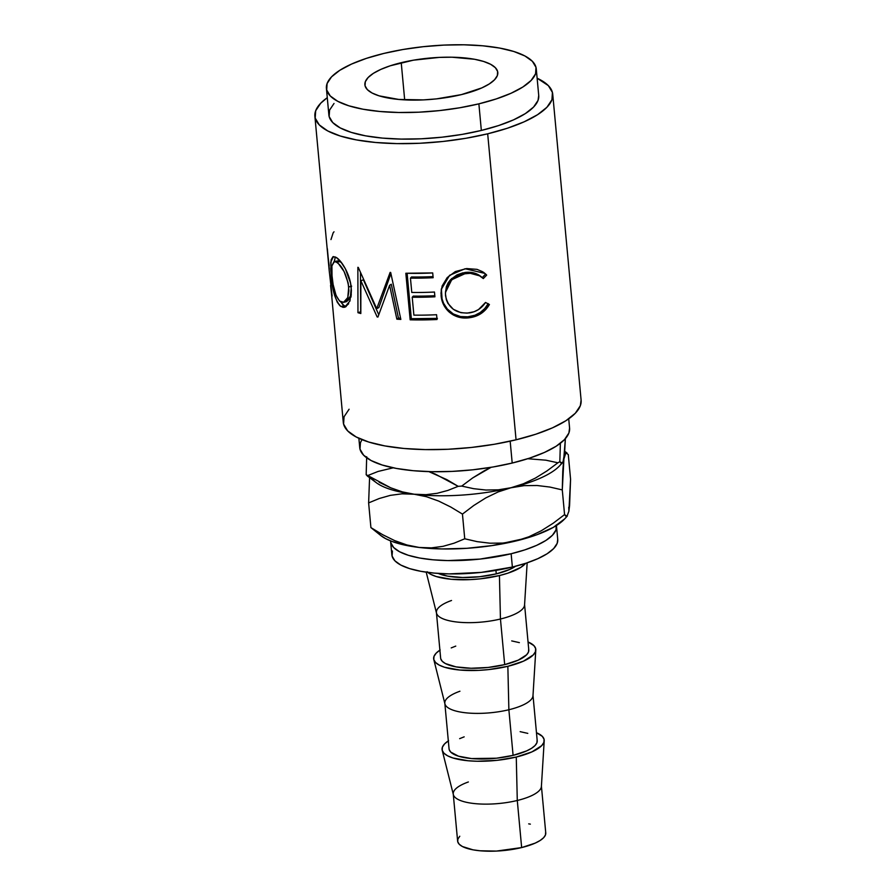 <?xml version="1.0" encoding="UTF-8"?>
<svg xmlns="http://www.w3.org/2000/svg" width="896" height="896" viewBox="0 0 896 896"><rect width="100%" height="100%" fill="white"/><g stroke="black" fill="none" stroke-linecap="round" stroke-linejoin="round"><path stroke-width="1.34" d="M401.229 62.686A66.741 20.653 174.7 0 1 497.795 72.475A66.741 20.653 174.7 0 1 461.44 94.606L481.835 87.898L489.306 83.933L494.536 79.778L497.347 75.578L497.627 71.49L495.354 67.682L490.616 64.288L483.605 61.454L474.578 59.27L451.965 57.21L439.242 57.4L413.37 60.189L390.242 65.789L380.845 69.395L373.374 73.349L368.133 77.515L365.322 81.715L365.053 85.803L367.326 89.611L372.064 93.005L379.075 95.838L398.776 99.445L423.438 99.893L436.464 98.885L461.44 94.606A66.741 20.653 174.7 0 1 364.885 84.806A66.741 20.653 174.7 0 1 401.229 62.686L404.678 99.87L401.229 62.686M496.261 573.877L495.936 570.382L496.261 573.877L509.79 569.43L515.558 566.261A44.262 13.698 -5.3 0 1 496.261 573.877A44.262 13.698 -5.3 0 1 438.245 573.429L447.619 576.139L462.616 577.517L479.696 576.722L496.261 573.877M426.216 572.186L436.52 613.166A44.262 13.698 -5.3 0 0 500.45 619.013L499.43 575.557A51.285 15.87 174.7 0 1 427.851 572.41M436.419 612.517L440.642 658.123A44.262 13.698 -5.3 0 0 504.683 664.619L500.45 619.013A44.262 13.698 174.7 0 1 436.419 612.517A44.262 13.698 174.7 0 1 451.528 600.488M449.176 749.526L450.688 752.058L458.472 756.179L471.542 758.576L496.541 758.206L513.094 755.362A44.262 13.698 -5.3 0 0 537.208 740.69L532.974 695.083A44.262 13.698 174.7 0 1 508.872 709.744A44.262 13.698 174.7 0 1 444.83 703.259L449.064 748.866A44.262 13.698 -5.3 0 0 513.094 755.362L508.872 709.744L507.853 666.299L523.522 661.147L533.277 654.909L535.438 651.683L535.651 648.536L533.904 645.613L528.046 641.973A51.285 15.87 174.7 0 1 535.797 650.07A51.285 15.87 174.7 0 1 507.853 666.299L488.656 669.592L478.643 670.365L459.693 670.029L444.562 667.251L439.163 665.067L435.534 662.469L433.787 659.534L444.942 703.909A44.262 13.698 -5.3 0 0 508.872 709.744L507.853 666.299A51.285 15.87 174.7 0 1 433.776 659.534A51.285 15.87 174.7 0 1 439.902 650.149M444.83 703.259A44.262 13.698 174.7 0 1 459.939 691.23M459.771 836.237L457.912 839.026L457.733 841.736L459.234 844.256L462.381 846.507L473.01 849.834L480.099 850.786L496.451 851.077L521.651 847.571A44.262 13.698 -5.3 0 0 545.754 832.899L541.386 785.814A44.262 13.698 174.7 0 1 517.283 800.486A44.262 13.698 174.7 0 1 453.253 794.002L457.621 841.075A44.262 13.698 -5.3 0 0 521.651 847.571L517.283 800.486L516.264 757.042L531.933 751.89L541.699 745.651L543.861 742.426L544.074 739.278L542.315 736.355L536.469 732.715A51.285 15.87 174.7 0 1 544.208 740.802A51.285 15.87 174.7 0 1 516.264 757.042L497.078 760.334L477.288 761.253L468.115 760.76L452.973 757.994L447.586 755.81L443.946 753.211L442.198 750.277L453.365 794.64A44.262 13.698 -5.3 0 0 517.283 800.486L516.264 757.042A51.285 15.87 174.7 0 1 442.198 750.266A51.285 15.87 174.7 0 1 448.325 740.891M453.253 794.002A44.262 13.698 174.7 0 1 468.362 781.973M556.293 524.91L555.957 530.006L552.44 535.248L545.91 540.445L536.592 545.384L524.854 549.875L511.134 553.75A83.294 25.771 174.7 0 1 390.622 541.531A83.294 25.771 174.7 0 1 390.589 540.904L390.835 542.774L393.68 547.523L399.582 551.757L408.341 555.296L419.597 558.018L432.925 559.798L447.821 560.594L479.965 559.093L511.134 553.75L512.378 567.056L511.134 553.75A83.294 25.771 174.7 0 0 556.506 526.142L557.738 539.448A83.294 25.771 -5.3 0 1 512.378 567.056L481.208 572.398L449.053 573.899L434.168 573.104L420.829 571.312L409.573 568.602L400.826 565.062L394.912 560.829L392.078 556.069L392.414 550.973M390.622 541.531L391.866 554.837A83.294 25.771 -5.3 0 0 512.378 567.056L526.086 563.181L537.824 558.69L547.142 553.75L553.683 548.554L557.189 543.312L557.726 539.358M358.87 438.301L359.733 447.597A105.381 32.603 -5.3 0 0 512.198 463.053L510.171 441.168L512.198 463.053L529.547 458.147L544.398 452.469L556.181 446.219L564.458 439.645L568.893 433.014L569.576 428.008M487.682 133.806A119.426 36.949 174.7 0 1 314.888 116.29A119.426 36.949 174.7 0 1 327.275 97.675L320.712 103.219L315.683 110.746L315.19 118.059L319.267 124.88L327.734 130.939L340.278 136.013L356.429 139.91L375.547 142.475L396.894 143.606L419.675 143.27L442.994 141.467L465.954 138.275L487.682 133.806L516.062 439.802L487.682 133.806L507.338 128.251L524.171 121.8L537.533 114.722L546.907 107.285L551.936 99.758L552.418 92.445L548.352 85.624L537.13 78.21A119.426 36.949 174.7 0 1 552.731 94.226A119.426 36.949 174.7 0 1 487.682 133.806M329.19 270.514L332.114 296.038A119.426 36.949 174.7 0 1 331.565 294.392L343.269 422.285A119.426 36.949 -5.3 0 0 516.062 439.802A119.426 36.949 -5.3 0 0 581.112 400.221L552.731 94.226M330.579 285.443L331.565 294.392A119.426 36.949 174.7 0 0 332.114 296.038M329.19 269.875L329.235 269.024L329.19 269.875M329.302 269.013L326.939 246.243L329.19 270.469M348.678 303.699L345.038 307.16L342.966 307.339L339.942 305.76L337.254 302.198L334.398 294.605L332.382 285.107L330.792 270.536L331.106 259.84L332.931 256.749L336.235 257.454L340.693 261.621L345.408 268.856L350.515 282.99L351.389 290.315L351.019 297.058M389.603 285.32L377.922 317.061A119.426 36.949 174.7 0 1 377.138 316.938L360.864 280.75L360.819 313.522A119.426 36.949 174.7 0 1 357.963 312.704L357.862 267.31A119.426 36.949 -5.3 0 0 358.288 267.422L376.723 308.638L390.118 272.418A119.426 36.949 -5.3 0 0 390.678 272.462L400.848 319.424A119.426 36.949 174.7 0 1 396.861 319.166L389.603 285.32L391.294 284.234L389.603 285.32L396.861 319.166L398.429 318.058L391.294 284.234L398.429 318.058A115.92 35.862 -5.3 0 0 400.579 318.203A115.92 35.862 -5.3 0 1 398.429 318.058L396.861 319.166A119.426 36.949 174.7 0 0 400.848 319.424L390.678 272.462A119.426 36.949 174.7 0 1 390.118 272.418L376.723 308.638L378.862 307.597L390.925 273.56L378.862 307.597L376.723 308.638L358.288 267.422A119.426 36.949 174.7 0 1 357.862 267.31L357.963 312.704L360.674 311.786L360.472 272.642L360.674 311.786A115.92 35.862 -5.3 0 0 360.819 311.83A115.92 35.862 -5.3 0 1 360.674 311.786L357.963 312.704A119.426 36.949 174.7 0 0 360.819 313.522L360.864 280.75L377.138 316.938L378.134 316.456L377.138 316.938A119.426 36.949 174.7 0 0 377.922 317.061L389.603 285.32M436.923 318.405A115.92 35.862 -5.3 0 1 411.331 318.696L407.12 273.291L411.331 318.696L410.155 319.816L405.832 273.258L432.701 272.933L433.149 277.715A119.426 36.949 174.7 0 1 410.446 278.118L411.779 292.443A119.426 36.949 174.7 0 0 434.47 292.04L434.918 296.811A119.426 36.949 174.7 0 1 412.216 297.226L413.885 315.134A119.426 36.949 174.7 0 0 436.576 314.72L437.024 319.502L410.155 319.816L405.832 273.258A119.426 36.949 -5.3 0 0 432.701 272.933L433.149 277.715A119.426 36.949 174.7 0 1 410.446 278.118L411.779 292.443A119.426 36.949 -5.3 0 0 434.47 292.04L434.918 296.811A119.426 36.949 174.7 0 1 412.216 297.226L413.885 315.134A119.426 36.949 -5.3 0 0 436.576 314.72L437.024 319.502A119.426 36.949 174.7 0 1 410.155 319.816L411.331 318.696L437.405 318.382M485.688 274.098L486.685 275.083L483.302 278.578L479.539 275.811L470.288 273.314L463.232 273.918L457.285 275.957L450.587 280.829L448.101 284.066L446.387 287.706L445.424 293.597L446.275 299.555L447.854 303.285L453.354 309.31L460.902 312.67L467.152 313.13L474.074 311.752L478.542 309.546L485.52 302.456L489.418 304.528L485.811 309.512L481.13 313.499L475.653 316.254L466.906 317.957L458.528 317.128L453.342 315.022L447.216 310.072L443.408 304.338L441.874 300.048L440.978 293.149L442.131 285.97L447.205 277.592L455.302 271.589L466.637 268.565L477.019 269.36L482.306 271.589L485.688 274.098M478.878 103.846A105.381 32.603 174.7 0 1 326.413 88.379A105.381 32.603 174.7 0 1 383.802 53.446L402.976 49.504L423.237 46.693L443.811 45.102L463.904 44.8L482.754 45.797L499.621 48.059L513.856 51.498L524.933 55.978L532.403 61.331L535.998 67.346L535.573 73.797L531.126 80.438L522.861 87.002L511.067 93.251L496.216 98.93L478.878 103.846L459.704 107.778L439.443 110.6L418.869 112.19L398.776 112.493L379.926 111.485L363.059 109.222L348.813 105.795L337.747 101.315L330.266 95.962L326.682 89.947L327.107 83.496L331.542 76.854L339.819 70.291L351.602 64.042L366.453 58.352L383.802 53.446A105.381 32.603 174.7 0 1 536.267 68.914A105.381 32.603 174.7 0 1 478.878 103.846L481.342 130.446L478.878 103.846M326.413 88.379L328.877 114.99A105.381 32.603 -5.3 0 0 481.342 130.446A105.381 32.603 -5.3 0 0 538.731 95.514L536.267 68.914M361.995 439.645L360.427 442.702L360.002 449.154L363.597 455.168L371.067 460.522L382.144 465.002L396.379 468.44L413.246 470.702L432.096 471.699L452.189 471.397L472.763 469.806L493.024 466.995L512.198 463.053A105.381 32.603 -5.3 0 0 569.587 428.12L568.725 418.835M334.018 103.466L329.582 110.096L329.146 116.547L332.741 122.573L340.211 127.915L351.288 132.395L365.534 135.834L382.402 138.096L401.24 139.093L421.333 138.79L441.907 137.2L462.168 134.389L481.342 130.446L498.691 125.541L513.542 119.862L525.325 113.613L533.602 107.038L538.037 100.408L538.731 95.413M349.093 409.226L344.064 416.741L343.582 424.054L347.648 430.875L356.126 436.934L368.67 442.019L384.81 445.906L403.928 448.47L425.286 449.602L448.056 449.266L471.374 447.462L494.334 444.27L516.062 439.802L535.73 434.246L552.563 427.806L565.914 420.717L575.288 413.28L580.317 405.754L581.101 400.098M484.232 470.803L491.075 467.32L472.674 477.938L484.232 470.803M461.709 486.091L472.674 477.938L461.709 486.091A111.395 34.462 174.7 0 1 458.181 486.326A111.395 34.462 -5.3 0 0 461.709 486.091L473.704 488.69L461.709 486.091M367.226 475.91L376.376 482.731A97.35 30.117 -5.3 0 0 414.21 494.234L425.97 494.67L437.181 493.293L447.888 490.414L458.181 486.326L435.254 474.062L428.848 471.621L446.858 479.64L458.181 486.326L447.888 490.414L437.181 493.293L425.97 494.67L414.21 494.234L402.45 491.904L390.701 487.805L367.774 475.541L378.067 471.453L393.187 467.824L378.067 471.453L367.774 475.541A111.395 34.462 174.7 0 1 366.173 474.701A111.395 34.462 -5.3 0 0 367.774 475.541M367.36 476.011L366.173 474.701L366.688 456.758L366.173 474.701L368.458 476.034M564.648 518.918L553.325 527.374L536.861 534.744L526.893 538.026L492.106 545.586L466.872 548.307L441.986 548.946L419.149 547.456L406.918 544.981L394.688 540.613L382.648 534.688L370.91 527.598L368.626 502.902L369.622 476.56L368.626 502.902L379.266 498.501L390.342 495.365L401.979 493.819L414.21 494.234L426.451 496.709L438.67 501.077L450.722 507.002L462.448 514.091L473.782 505.49L485.744 497.93L498.154 491.926L511.045 487.738A97.35 30.117 174.7 0 1 414.21 494.234A97.35 30.117 -5.3 0 0 511.045 487.738L523.432 483.762L535.394 478.083L546.941 470.938L557.906 462.795L545.91 460.186L527.744 458.73L545.91 460.186L557.906 462.795A111.395 34.462 -5.3 0 0 559.832 461.709L560.381 443.274L559.832 461.709A111.395 34.462 174.7 0 1 557.906 462.795L546.941 470.938L535.394 478.083L523.432 483.762L511.045 487.738A97.35 30.117 -5.3 0 0 559.686 465.718L562.363 462.829L561.03 463.019L559.832 461.709L562.139 463.03L563.125 461.429L562.139 463.03M371.851 478.083L371.851 478.083A97.35 30.117 174.7 0 0 414.21 494.234L402.45 491.904L390.701 487.805L379.098 482.227M561.714 463.198L561.714 463.198A97.35 30.117 174.7 0 1 511.045 487.738L524.182 485.632L537.118 485.509L549.864 487.054L562.285 489.91L562.778 471.117L565.376 438.637L564.626 452.536L563.125 461.429L565.869 452.861L568.288 454.552L570.573 479.248L569.587 505.49L568.893 511.19L567.392 515.245M485.957 490.034L473.704 488.69L485.957 490.034L498.4 489.821L485.957 490.034M382.648 534.688L370.91 527.598L381.315 535.942A97.35 30.117 -5.3 0 0 419.149 547.456A97.35 30.117 -5.3 0 0 515.984 540.96L502.835 543.077L489.899 543.2L477.165 541.643L464.744 538.787L462.448 514.091L473.782 505.49L485.744 497.93L498.154 491.926L511.045 487.738L498.4 489.821L524.182 485.632L537.118 485.509L549.864 487.054L562.285 489.91L564.57 514.606L553.235 523.208L541.274 530.768L528.875 536.782L515.984 540.96A97.35 30.117 -5.3 0 0 564.626 518.941L567.302 516.04L565.824 516.141L564.57 514.606L553.235 523.208L541.274 530.768L528.875 536.782L515.984 540.96L502.835 543.077L489.899 543.2L477.165 541.643L464.744 538.787L454.093 543.189L443.016 546.336L431.379 547.87L419.149 547.456L408.99 545.933L392.078 541.486L385.605 538.619L380.621 535.405L377.194 531.888M564.827 454.418L565.869 452.861L568.288 454.552L570.573 479.248L568.893 511.19L566.989 516.309L564.57 514.606L562.285 489.91L563.965 457.968M568.747 507.248L568.893 511.19L566.989 516.309M373.318 529.301L370.91 527.598L368.626 502.902L379.266 498.501L390.342 495.365L401.979 493.819L414.21 494.234L426.451 496.709L438.67 501.077L450.722 507.002L462.448 514.091L464.744 538.787L454.093 543.189L443.016 546.336L431.379 547.87L419.149 547.456L406.918 544.981M556.427 525.526A83.294 25.771 174.7 0 1 556.506 526.142M544.208 740.802L541.397 786.475A44.262 13.698 -5.3 0 1 517.283 800.486L521.651 847.571L535.181 843.125L540.131 840.493L543.603 837.738L545.462 834.949L545.642 832.238M530.365 824.141L528.696 823.861M442.198 750.277L442.411 747.141L444.573 743.915L448.594 740.712M535.797 650.07L532.986 695.733A44.262 13.698 -5.3 0 1 508.872 709.744L513.094 755.362L526.624 750.915L531.574 748.294L535.046 745.528L536.906 742.75L537.096 740.04M527.789 733.376L520.139 731.651M464.173 736.848L459.648 738.651M433.787 659.534L433.989 656.398L436.15 653.173L440.171 649.97M440.754 658.784L442.266 661.315L445.402 663.555L456.042 666.882L471.038 668.259L488.118 667.464L504.683 664.619L518.202 660.173L526.624 654.797L528.494 652.008L528.674 649.298M519.378 642.634L511.717 640.909M455.762 646.106L451.226 647.909M524.552 604.341A44.262 13.698 174.7 0 1 500.45 619.013L504.683 664.619A44.262 13.698 -5.3 0 0 528.786 649.947L524.552 604.341M427.112 571.726L430.752 574.325L436.139 576.509L451.282 579.286L470.232 579.622L480.245 578.85L499.43 575.557L507.875 573.171L520.845 567.37L525.605 563.338A51.285 15.87 174.7 0 1 499.43 575.557L500.45 619.013A44.262 13.698 -5.3 0 0 524.563 604.99L527.162 562.822M483.078 278.376L482.227 277.626C477.467 273.235 471.632 271.544 464.722 272.53L465.293 273.56C472.416 272.552 478.43 274.232 483.302 278.578L486.685 275.083L484.882 273.392L465.114 268.744L449.568 275.318L441.28 289.397L441.101 295.59C441.605 301.885 444.192 307.261 448.84 311.73C454.81 316.915 461.765 318.898 469.717 317.688C478.363 316.478 484.926 312.088 489.418 304.528L485.52 302.456C481.611 308.392 476.19 311.886 469.246 312.917C455.986 313.802 448.067 308.022 445.514 295.59L445.458 292.443L451.73 279.72L465.293 273.56L464.722 272.53L451.606 278.6L445.536 291.29M488.242 303.61C483.896 311.125 477.534 315.482 469.146 316.669L469.717 317.688L469.146 316.669C461.406 317.834 454.642 315.829 448.862 310.643L448.84 311.73L448.862 310.643C444.338 306.163 441.818 300.787 441.302 294.482L441.381 288.792L442.064 298.95L443.565 303.24L447.283 308.986L453.242 313.936L460.566 316.579L467.779 316.826L474.914 315.258L480.211 312.525L484.747 308.56L488.242 303.61M484.221 272.866L486.685 275.083L485.509 274.154L482.227 277.626L483.302 278.578M445.491 292.499L446.41 286.608L448.067 282.968L450.464 279.754L456.96 274.904L462.728 272.877L469.582 272.306L478.576 274.848L482.227 277.626L485.509 274.154L483.504 272.25M410.446 278.118L411.499 276.987A115.92 35.862 -5.3 0 0 433.048 276.618A115.92 35.862 -5.3 0 1 411.499 276.987L410.446 278.118M412.216 297.226L413.269 296.094A115.92 35.862 -5.3 0 0 434.818 295.725A115.92 35.862 -5.3 0 1 413.269 296.094L412.216 297.226M363.406 279.787L360.864 280.75L363.406 279.787L378.739 314.731L363.406 279.787M340.57 301.571L343.19 305.077L346.125 306.6L344.142 305.805L340.928 306.51L344.646 307.272L349.989 300.955L351.221 287.918C350.381 274.814 341.533 260.378 336.235 257.454L333.413 256.592L330.77 262.114L331.139 275.184C332.237 290.629 335.496 301.067 340.928 306.51L344.142 305.805L340.738 301.874M331.923 275.072L331.139 275.184L331.923 275.072M334.186 261.61L335.373 256.962L334.141 262.192M337.277 261.038L339.976 261.587L336.762 262.282C342.518 266.414 346.506 274.646 348.734 286.989L351.658 286.149L348.734 286.989L347.782 297.562L343.538 302.355L346.584 301.616L351.299 294.784L349.742 298.984L346.483 301.638M341.645 262.954L339.976 261.587L341.645 262.954M343.538 302.355L340.413 301.683C335.866 297.36 333.077 288.949 332.046 276.427L331.901 265.91L334.331 261.576L336.762 262.282L339.976 261.587L337.669 260.915L334.331 261.576M327.006 246.915L326.917 245.93M328.754 265.798L327.354 248.774L328.798 264.298M330.971 239.568L333.155 232.826M333.166 232.814L334.018 231.795M331.878 274.49L333.11 284.502L336.067 295.467L339.618 301.09L343.739 302.299L346.73 299.79L347.85 297.394L348.891 290.842L348.163 282.99L344.075 271.522L338.475 263.682L335.966 261.845L333.973 261.677L331.89 265.922L331.878 274.49M329.19 265.798L327.41 251.238M314.888 116.29L326.962 246.478M564.738 451.304L567.034 453.018"/></g></svg>
